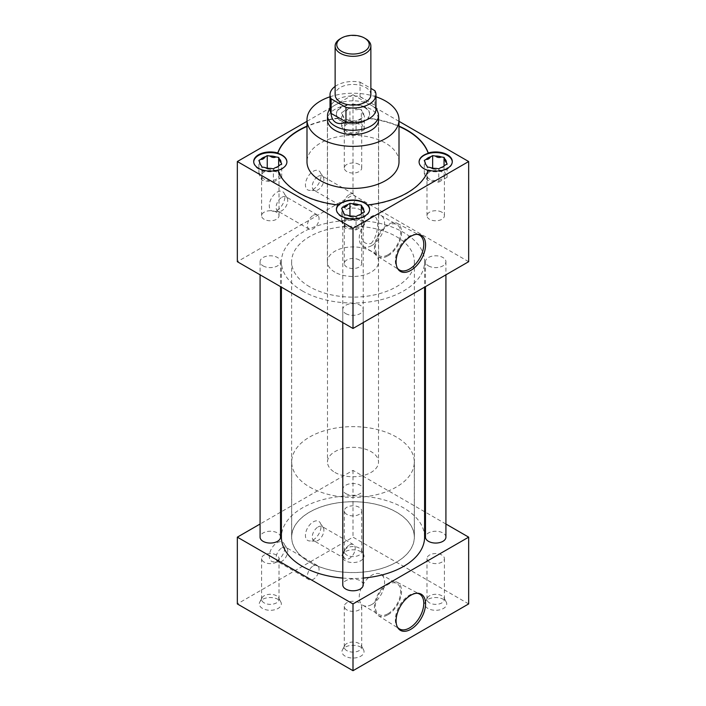 <?xml version="1.0" encoding="UTF-8"?>
<svg xmlns="http://www.w3.org/2000/svg" width="706" height="706" viewBox="0 0 706 706"><rect width="100%" height="100%" fill="white"/><g stroke="black" fill="none" stroke-linecap="round" stroke-linejoin="round"><path stroke-width="0.53" stroke-dasharray="3.53 2.65" d="M349.382 545.041A8.216 4.748 -60 0 1 353.494 544.635A8.216 4.748 -60 0 1 354.756 551.227A8.216 4.748 -60 0 1 349.382 558.464A8.216 4.748 -60 0 1 345.278 558.87A8.216 4.748 -60 0 1 344.016 552.286A8.216 4.748 -60 0 1 349.382 545.041M318.062 526.958A8.216 4.748 -60 0 1 322.165 526.552A8.216 4.748 -60 0 1 323.189 527.558A8.216 4.748 -60 0 1 318.062 540.381A8.216 4.748 -60 0 1 315.335 541.167A8.216 4.748 -60 0 1 313.949 540.787A8.216 4.748 -60 0 1 312.687 534.204A8.216 4.748 -60 0 1 318.062 526.958M313.243 521.875A11.04 6.372 -60 0 1 320.136 522.678A11.04 6.372 -60 0 1 313.243 539.905A11.04 6.372 -60 0 1 309.581 540.964A11.04 6.372 -60 0 1 305.663 533.083A11.04 6.372 -60 0 1 313.243 521.875M313.243 565.912A8.216 4.748 -60 0 1 317.356 565.506A8.216 4.748 -60 0 1 318.609 572.089A8.216 4.748 -60 0 1 313.243 579.335A8.216 4.748 -60 0 1 309.131 579.741A8.216 4.748 -60 0 1 307.869 573.157A8.216 4.748 -60 0 1 313.243 565.912M281.915 547.83A8.216 4.748 -60 0 1 286.027 547.415A8.216 4.748 -60 0 1 287.051 548.43A8.216 4.748 -60 0 1 281.915 561.244A8.216 4.748 -60 0 1 279.188 562.038A8.216 4.748 -60 0 1 277.802 561.658A8.216 4.748 -60 0 1 276.549 555.066A8.216 4.748 -60 0 1 281.915 547.83M277.096 542.737A11.04 6.372 -60 0 1 283.997 543.549A11.04 6.372 -60 0 1 277.096 560.767A11.04 6.372 -60 0 1 273.434 561.835A11.04 6.372 -60 0 1 269.524 553.954A11.04 6.372 -60 0 1 277.096 542.737M349.382 194.468A8.216 4.748 -60 0 1 353.494 194.062A8.216 4.748 -60 0 1 354.756 200.645A8.216 4.748 -60 0 1 349.382 207.891A8.216 4.748 -60 0 1 345.278 208.296A8.216 4.748 -60 0 1 344.016 201.713A8.216 4.748 -60 0 1 349.382 194.468M318.062 176.385A8.216 4.748 -60 0 1 322.165 175.979A8.216 4.748 -60 0 1 323.189 176.985A8.216 4.748 -60 0 1 318.062 189.808A8.216 4.748 -60 0 1 315.335 190.594A8.216 4.748 -60 0 1 313.949 190.214A8.216 4.748 -60 0 1 312.687 183.622A8.216 4.748 -60 0 1 318.062 176.385M313.243 171.302A11.04 6.372 -60 0 1 320.136 172.105A11.04 6.372 -60 0 1 313.243 189.332A11.04 6.372 -60 0 1 309.581 190.391A11.04 6.372 -60 0 1 305.663 182.51A11.04 6.372 -60 0 1 313.243 171.302M313.243 215.339A8.216 4.748 -60 0 1 317.356 214.933A8.216 4.748 -60 0 1 318.609 221.516A8.216 4.748 -60 0 1 313.243 228.762A8.216 4.748 -60 0 1 309.131 229.168A8.216 4.748 -60 0 1 307.869 222.575A8.216 4.748 -60 0 1 313.243 215.339M281.915 197.248A8.216 4.748 -60 0 1 286.027 196.842A8.216 4.748 -60 0 1 287.051 197.848A8.216 4.748 -60 0 1 281.915 210.67A8.216 4.748 -60 0 1 279.188 211.465A8.216 4.748 -60 0 1 277.802 211.076A8.216 4.748 -60 0 1 276.549 204.493A8.216 4.748 -60 0 1 281.915 197.248M277.096 192.164A11.04 6.372 -60 0 1 283.997 192.967A11.04 6.372 -60 0 1 277.096 210.194A11.04 6.372 -60 0 1 273.434 211.253A11.04 6.372 -60 0 1 269.524 203.372A11.04 6.372 -60 0 1 277.096 192.164M416.964 234.321A20.103 11.605 120 0 0 416.213 234.26A20.103 11.605 120 0 0 409.551 236.192A20.103 11.605 120 0 0 396.993 267.556A20.103 11.605 120 0 0 397.416 268.174M387.991 255.828A19.194 11.084 120 0 0 400.576 238.734A19.194 11.084 120 0 0 397.381 223.423A19.194 11.084 120 0 0 387.991 224.49A19.194 11.084 120 0 0 375.504 241.214A19.194 11.084 120 0 0 378.187 256.657A19.194 11.084 120 0 0 387.991 255.828M387.991 254.787A17.915 10.343 120 0 0 399.684 238.999A17.915 10.343 120 0 0 396.94 224.649A17.915 10.343 120 0 0 387.991 225.532A17.915 10.343 120 0 0 376.289 241.32A17.915 10.343 120 0 0 379.034 255.669A17.915 10.343 120 0 0 387.991 254.787M371.912 245.503A17.915 10.343 120 0 0 383.614 229.724A17.915 10.343 120 0 0 380.869 215.365A17.915 10.343 120 0 0 371.912 216.257A17.915 10.343 120 0 0 360.21 232.036A17.915 10.343 120 0 0 362.955 246.385A17.915 10.343 120 0 0 371.912 245.503M371.1 243.482C379.793 234.171 379.766 211.544 371.1 217.342C358.048 224.102 358.057 246.747 371.1 243.482M416.964 593.243A20.103 11.605 120 0 0 416.213 593.181A20.103 11.605 120 0 0 409.551 595.114A20.103 11.605 120 0 0 396.993 626.478A20.103 11.605 120 0 0 397.416 627.096M387.991 614.75A19.194 11.084 120 0 0 400.576 597.655A19.194 11.084 120 0 0 397.381 582.353A19.194 11.084 120 0 0 387.991 583.412A19.194 11.084 120 0 0 375.504 600.144A19.194 11.084 120 0 0 378.187 615.579A19.194 11.084 120 0 0 387.991 614.75M387.991 613.708A17.915 10.343 120 0 0 399.684 597.92A17.915 10.343 120 0 0 396.94 583.571A17.915 10.343 120 0 0 387.991 584.462A17.915 10.343 120 0 0 376.289 600.241A17.915 10.343 120 0 0 379.034 614.591A17.915 10.343 120 0 0 387.991 613.708M371.912 604.424A17.915 10.343 120 0 0 383.614 588.645A17.915 10.343 120 0 0 380.869 574.287A17.915 10.343 120 0 0 371.912 575.178A17.915 10.343 120 0 0 360.21 590.957A17.915 10.343 120 0 0 362.955 605.316A17.915 10.343 120 0 0 371.912 604.424M346.84 514.392A8.71 5.03 180 0 1 344.29 510.835A8.71 5.03 180 0 1 349.664 506.193A8.71 5.03 180 0 1 359.16 507.287A8.71 5.03 180 0 1 361.71 510.835A8.71 5.03 180 0 1 356.336 515.486A8.71 5.03 180 0 1 346.84 514.392M346.84 555.145A8.71 5.03 180 0 1 344.29 551.589A8.71 5.03 180 0 1 344.669 550.115A8.71 5.03 180 0 1 359.16 548.032A8.71 5.03 180 0 1 361.331 550.115A8.71 5.03 180 0 1 361.71 551.589A8.71 5.03 180 0 1 356.336 556.231A8.71 5.03 180 0 1 346.84 555.145M345.19 560.688A11.04 6.372 180 0 1 342.445 554.316A11.04 6.372 180 0 1 360.81 551.677A11.04 6.372 180 0 1 363.555 554.316A11.04 6.372 180 0 1 358.692 561.641A11.04 6.372 180 0 1 345.19 560.688M429.539 562.135A8.71 5.03 180 0 1 426.989 558.587A8.71 5.03 180 0 1 432.363 553.936A8.71 5.03 180 0 1 441.859 555.031A8.71 5.03 180 0 1 444.409 558.587A8.71 5.03 180 0 1 439.026 563.229A8.71 5.03 180 0 1 429.539 562.135M429.539 602.889A8.71 5.03 180 0 1 426.989 599.332A8.71 5.03 180 0 1 427.368 597.858A8.71 5.03 180 0 1 441.859 595.776A8.71 5.03 180 0 1 444.021 597.858A8.71 5.03 180 0 1 444.409 599.332A8.71 5.03 180 0 1 439.026 603.974A8.71 5.03 180 0 1 429.539 602.889M427.889 608.431A11.04 6.372 180 0 1 425.136 602.059A11.04 6.372 180 0 1 443.5 599.42A11.04 6.372 180 0 1 446.254 602.059A11.04 6.372 180 0 1 441.382 609.384A11.04 6.372 180 0 1 427.889 608.431M264.141 562.135A8.71 5.03 180 0 1 261.591 558.587A8.71 5.03 180 0 1 266.974 553.936A8.71 5.03 180 0 1 276.461 555.031A8.71 5.03 180 0 1 279.011 558.587A8.71 5.03 180 0 1 273.637 563.229A8.71 5.03 180 0 1 264.141 562.135M264.141 602.889A8.71 5.03 180 0 1 261.591 599.332A8.71 5.03 180 0 1 261.979 597.858A8.71 5.03 180 0 1 276.461 595.776A8.71 5.03 180 0 1 278.632 597.858A8.71 5.03 180 0 1 279.011 599.332A8.71 5.03 180 0 1 273.637 603.974A8.71 5.03 180 0 1 264.141 602.889M262.5 608.431A11.04 6.372 180 0 1 259.746 602.059A11.04 6.372 180 0 1 278.111 599.42A11.04 6.372 180 0 1 280.864 602.059A11.04 6.372 180 0 1 275.993 609.384A11.04 6.372 180 0 1 262.5 608.431M346.84 609.887A8.71 5.03 180 0 1 344.29 606.33A8.71 5.03 180 0 1 349.664 601.68A8.71 5.03 180 0 1 359.16 602.774A8.71 5.03 180 0 1 361.71 606.33A8.71 5.03 180 0 1 356.336 610.972A8.71 5.03 180 0 1 346.84 609.887M346.84 650.632A8.71 5.03 180 0 1 344.29 647.075A8.71 5.03 180 0 1 344.669 645.602A8.71 5.03 180 0 1 359.16 643.519A8.71 5.03 180 0 1 361.331 645.602A8.71 5.03 180 0 1 361.71 647.075A8.71 5.03 180 0 1 356.336 651.717A8.71 5.03 180 0 1 346.84 650.632M345.19 656.174A11.04 6.372 180 0 1 342.445 649.802A11.04 6.372 180 0 1 360.81 647.164A11.04 6.372 180 0 1 363.555 649.802A11.04 6.372 180 0 1 358.692 657.136A11.04 6.372 180 0 1 345.19 656.174M264.141 179.112A8.71 5.03 180 0 1 261.591 175.556A8.71 5.03 180 0 1 266.974 170.905A8.71 5.03 180 0 1 276.461 171.999A8.71 5.03 180 0 1 279.011 175.556A8.71 5.03 180 0 1 273.637 180.198A8.71 5.03 180 0 1 264.141 179.112M276.461 212.197A8.71 5.03 0 0 0 266.974 211.112A8.71 5.03 0 0 0 261.591 215.754A8.71 5.03 0 0 0 264.141 219.31A8.71 5.03 0 0 0 273.637 220.396A8.71 5.03 0 0 0 279.011 215.754A8.71 5.03 0 0 0 276.461 212.197M346.84 226.855A8.71 5.03 180 0 1 344.29 223.299A8.71 5.03 180 0 1 349.664 218.657A8.71 5.03 180 0 1 359.16 219.742A8.71 5.03 180 0 1 361.71 223.299A8.71 5.03 180 0 1 356.336 227.941A8.71 5.03 180 0 1 346.84 226.855M359.16 259.94A8.71 5.03 0 0 0 349.664 258.855A8.71 5.03 0 0 0 344.29 263.497A8.71 5.03 0 0 0 346.84 267.053A8.71 5.03 0 0 0 356.336 268.148A8.71 5.03 0 0 0 361.71 263.497A8.71 5.03 0 0 0 359.16 259.94M346.84 131.369A8.71 5.03 180 0 1 344.29 127.812A8.71 5.03 180 0 1 349.664 123.162A8.71 5.03 180 0 1 359.16 124.256A8.71 5.03 180 0 1 361.71 127.812A8.71 5.03 180 0 1 356.336 132.454A8.71 5.03 180 0 1 346.84 131.369M359.16 164.454A8.71 5.03 0 0 0 349.664 163.36A8.71 5.03 0 0 0 344.29 168.01A8.71 5.03 0 0 0 346.84 171.567A8.71 5.03 0 0 0 356.336 172.652A8.71 5.03 0 0 0 361.71 168.01A8.71 5.03 0 0 0 359.16 164.454M253.71 161.868A16.6 9.584 0 0 0 253.701 162.195A16.6 9.584 0 0 0 258.564 168.981A16.6 9.584 0 0 0 276.655 171.055A16.6 9.584 0 0 0 286.91 162.195A16.6 9.584 0 0 0 286.901 162.036M336.409 209.611A16.6 9.584 0 0 0 336.4 209.947A16.6 9.584 0 0 0 341.263 216.724A16.6 9.584 0 0 0 359.354 218.798A16.6 9.584 0 0 0 369.6 209.947A16.6 9.584 0 0 0 369.591 209.611M399.005 126.118A76.672 44.266 0 0 0 367.826 118.096A16.6 9.584 0 0 0 369.6 113.79A16.6 9.584 0 0 0 364.737 107.012A16.6 9.584 0 0 0 346.646 104.929A16.6 9.584 0 0 0 336.4 113.79A16.6 9.584 0 0 0 338.174 118.096L338.174 118.431A16.6 9.584 0 0 0 341.263 120.902A16.6 9.584 0 0 0 367.826 118.431A76.672 44.266 0 0 1 399.005 126.453M364.737 107.674A16.6 9.584 0 0 0 346.646 105.6A16.6 9.584 0 0 0 336.4 114.451A16.6 9.584 0 0 0 341.263 121.229A16.6 9.584 0 0 0 359.354 123.312A16.6 9.584 0 0 0 369.6 114.451A16.6 9.584 0 0 0 364.737 107.674M429.539 179.112A8.71 5.03 180 0 1 426.989 175.556A8.71 5.03 180 0 1 432.363 170.905A8.71 5.03 180 0 1 441.859 171.999A8.71 5.03 180 0 1 444.409 175.556A8.71 5.03 180 0 1 439.026 180.198A8.71 5.03 180 0 1 429.539 179.112M441.859 212.197A8.71 5.03 0 0 0 432.363 211.112A8.71 5.03 0 0 0 426.989 215.754A8.71 5.03 0 0 0 429.539 219.31A8.71 5.03 0 0 0 439.026 220.396A8.71 5.03 0 0 0 444.409 215.754A8.71 5.03 0 0 0 441.859 212.197M419.099 162.036A16.6 9.584 0 0 0 419.09 162.195A16.6 9.584 0 0 0 423.953 168.981A16.6 9.584 0 0 0 442.053 171.055A16.6 9.584 0 0 0 452.299 162.195A16.6 9.584 0 0 0 452.29 161.868M428.471 265.871A10.219 5.904 0 0 0 439.609 267.15A10.219 5.904 0 0 0 445.918 261.697A10.219 5.904 0 0 0 442.927 257.522A10.219 5.904 0 0 0 431.781 256.243A10.219 5.904 0 0 0 425.471 261.697A10.219 5.904 0 0 0 428.471 265.871M445.918 537.151A10.219 5.904 0 0 0 442.927 532.977A10.219 5.904 0 0 0 431.781 531.697A10.219 5.904 0 0 0 425.471 537.151M345.772 218.128A10.219 5.904 0 0 0 356.909 219.407A10.219 5.904 0 0 0 363.219 213.953A10.219 5.904 0 0 0 360.228 209.779A10.219 5.904 0 0 0 349.091 208.499A10.219 5.904 0 0 0 342.781 213.953A10.219 5.904 0 0 0 345.772 218.128M345.772 493.573A10.219 5.904 0 0 0 356.909 494.853A10.219 5.904 0 0 0 363.219 489.408A10.219 5.904 0 0 0 360.228 485.234A10.219 5.904 0 0 0 349.091 483.954A10.219 5.904 0 0 0 342.781 489.408A10.219 5.904 0 0 0 345.772 493.573M263.073 265.871A10.219 5.904 0 0 0 274.219 267.15A10.219 5.904 0 0 0 280.529 261.697A10.219 5.904 0 0 0 277.529 257.522A10.219 5.904 0 0 0 266.391 256.243A10.219 5.904 0 0 0 260.082 261.697A10.219 5.904 0 0 0 263.073 265.871M280.529 537.151A10.219 5.904 0 0 0 277.529 532.977A10.219 5.904 0 0 0 266.391 531.697A10.219 5.904 0 0 0 260.082 537.151M345.772 313.614A10.219 5.904 0 0 0 356.909 314.894A10.219 5.904 0 0 0 363.219 309.44A10.219 5.904 0 0 0 360.228 305.266A10.219 5.904 0 0 0 349.091 303.986A10.219 5.904 0 0 0 342.781 309.44A10.219 5.904 0 0 0 345.772 313.614M363.219 584.895A10.219 5.904 0 0 0 360.228 580.72A10.219 5.904 0 0 0 349.091 579.441A10.219 5.904 0 0 0 342.781 584.895M399.005 161.868A46.005 26.563 0 0 0 385.529 143.089A46.005 26.563 0 0 0 335.394 137.326A46.005 26.563 0 0 0 306.995 161.868M302.371 290.925A71.597 41.336 0 0 0 380.402 299.891A71.597 41.336 0 0 0 424.597 261.697A71.597 41.336 0 0 0 403.629 232.468A71.597 41.336 0 0 0 325.598 223.502A71.597 41.336 0 0 0 281.403 261.697A71.597 41.336 0 0 0 302.371 290.925M342.781 578.064A71.597 41.336 0 0 0 363.219 578.064M424.597 537.151A71.597 41.336 0 0 0 403.629 507.914A71.597 41.336 0 0 0 325.598 498.957A71.597 41.336 0 0 0 281.403 537.151M378.513 118.617A25.601 14.782 0 0 0 371.1 109.342A25.601 14.782 0 0 0 344.157 105.926A25.601 14.782 0 0 0 327.487 118.617M334.9 272.145A25.601 14.782 180 0 1 327.399 261.697A25.601 14.782 180 0 1 343.204 248.044A25.601 14.782 180 0 1 371.1 251.248A25.601 14.782 180 0 1 378.601 261.697A25.601 14.782 180 0 1 362.796 275.349A25.601 14.782 180 0 1 334.9 272.145M309.599 562.205A61.378 35.432 180 0 1 291.622 537.151A61.378 35.432 180 0 1 329.508 504.411A61.378 35.432 180 0 1 396.401 512.088A61.378 35.432 180 0 1 414.378 537.151A61.378 35.432 180 0 1 376.492 569.883A61.378 35.432 180 0 1 309.599 562.205M309.599 286.751A61.378 35.432 180 0 1 291.622 261.697A61.378 35.432 180 0 1 329.508 228.956A61.378 35.432 180 0 1 396.401 236.642A61.378 35.432 180 0 1 414.378 261.697A61.378 35.432 180 0 1 376.492 294.437A61.378 35.432 180 0 1 309.599 286.751M277.776 170.093L277.776 170.428A76.672 44.266 0 0 0 298.788 193.17A76.672 44.266 0 0 0 338.174 205.296M428.224 170.093L428.224 170.428A76.672 44.266 0 0 1 367.826 205.296M338.174 118.431A76.672 44.266 0 0 0 306.995 126.453M338.174 118.096A76.672 44.266 0 0 0 306.995 126.118M445.918 524.02L425.471 512.212M424.597 511.709L353 470.373L281.403 511.709M280.529 512.212L260.082 524.02M468.66 261.697L353 194.918L237.34 261.697M468.66 603.921L353 537.151L237.34 603.921M353 470.373L353 537.151M399.005 121.317L353 94.754L353 194.918M353 94.754L306.995 121.317M375.98 96.784A46.005 26.563 0 0 0 330.02 96.784M429.989 167.428C432.028 168.972 434.066 169.281 436.105 168.372M438.753 182.139L447.101 177.321L444.048 170.737L432.646 168.972L424.297 173.791L427.351 180.374L438.753 182.139L438.753 168.778M427.351 180.374L427.351 167.022M425.718 164.436L426.645 165.495M424.297 173.791L424.297 160.439M432.646 168.972L432.646 168.116M444.048 170.737L444.048 166.069M447.101 177.321L447.101 163.96M440.685 167.666C442.177 168.037 443.668 167.172 445.168 165.08M347.299 119.685A10.705 6.177 0 0 0 353.415 120.629L356.053 121.035L357.986 119.923A10.705 6.177 0 0 0 362.469 117.337L364.402 116.216L363.696 114.69A10.705 6.177 0 0 0 362.054 111.16L361.348 109.633L358.701 109.227A10.705 6.177 0 0 0 352.585 108.283L349.947 107.868L348.014 108.989A10.705 6.177 0 0 0 343.531 111.574L341.598 112.686L342.304 114.213A10.705 6.177 0 0 0 342.763 116.261A10.705 6.177 0 0 0 343.946 117.752L344.652 119.27L347.299 119.685C349.329 121.229 351.367 121.538 353.415 120.629M356.053 134.396L364.402 129.577L361.348 122.994L349.947 121.229L341.598 126.047L344.652 132.631L356.053 134.396L356.053 121.035M344.652 132.631L344.652 119.27M342.304 114.213L343.946 117.752M341.598 126.047L341.598 112.686M348.014 108.989C346.514 111.08 345.022 111.945 343.531 111.574M349.947 121.229L349.947 107.868M358.701 109.227C356.671 110.145 354.633 109.827 352.585 108.283M361.348 122.994L361.348 109.633M363.696 114.69C363.149 114.751 362.602 113.569 362.054 111.16M364.402 129.577L364.402 116.216M357.986 119.923C359.478 120.285 360.969 119.429 362.469 117.337M347.299 215.171C349.329 216.716 351.367 217.033 353.415 216.115M356.053 229.882L364.402 225.064L361.348 218.481L349.947 216.716L341.598 221.534L344.652 228.117L356.053 229.882L356.053 216.53M344.652 228.117L344.652 214.765M343.019 212.179L343.946 213.238M341.598 221.534L341.598 208.182M349.947 216.716L349.947 215.868M361.348 218.481L361.348 213.812M364.402 225.064L364.402 211.712M357.986 215.409C359.478 215.78 360.969 214.915 362.469 212.824M264.6 167.428C266.63 168.972 268.668 169.281 270.716 168.372M273.354 182.139L281.703 177.321L278.649 170.737L267.247 168.972L258.899 173.791L261.952 180.374L273.354 182.139L273.354 168.778M261.952 180.374L261.952 167.022M260.329 164.436L261.246 165.495M258.899 173.791L258.899 160.439M267.247 168.972L267.247 168.116M278.649 170.737L278.649 166.069M281.703 177.321L281.703 163.96M275.296 167.666C276.778 168.037 278.279 167.172 279.77 165.08M328.166 112.166A25.513 14.729 180 0 1 346.028 101.382A25.513 14.729 180 0 1 371.047 105.132A25.513 14.729 180 0 1 377.834 112.166M334.953 472.438A25.513 14.729 0 0 0 362.76 475.632A25.513 14.729 0 0 0 378.513 462.024A25.513 14.729 0 0 0 371.047 451.611A25.513 14.729 0 0 0 343.24 448.416A25.513 14.729 0 0 0 327.487 462.024A25.513 14.729 0 0 0 334.953 472.438M309.66 487.052A61.298 35.388 0 0 0 376.457 494.721A61.298 35.388 0 0 0 414.298 462.024A61.298 35.388 0 0 0 396.34 437.005A61.298 35.388 0 0 0 329.543 429.327A61.298 35.388 0 0 0 291.702 462.024A61.298 35.388 0 0 0 309.66 487.052M309.66 562.17A61.298 35.388 0 0 0 376.457 569.848A61.298 35.388 0 0 0 414.298 537.151A61.298 35.388 0 0 0 396.34 512.124A61.298 35.388 0 0 0 329.543 504.455A61.298 35.388 0 0 0 291.702 537.151A61.298 35.388 0 0 0 309.66 562.17M370.871 94.754A17.871 10.316 0 0 0 365.637 87.456A17.871 10.316 0 0 0 346.161 85.223A17.871 10.316 0 0 0 335.129 94.754M359.919 96.678L375.001 105.388L360.034 96.554A22.98 13.264 0 0 0 330.637 106.129A22.98 13.264 0 0 0 330.02 109.183M375.98 109.183A22.98 13.264 0 0 0 375.363 106.129A22.98 13.264 0 0 0 374.877 105.115L375.001 105.388M335.129 86.414A22.98 13.264 0 0 1 360.034 82.125L360.034 96.554M360.034 82.125L370.871 88.382M374.877 105.115L374.877 90.695M340.363 38.715A17.871 10.316 180 0 1 365.637 38.715M353.494 544.635L322.165 526.552M323.189 527.558L320.136 522.678M317.356 565.506L286.027 547.415M287.051 548.43L283.997 543.549M353.494 194.062L322.165 175.979M323.189 176.985L320.136 172.105M317.356 214.933L286.027 196.842M287.051 197.848L283.997 192.967M416.213 234.26L417.749 234.313M397.381 223.423L419.39 235.08M380.869 215.365L396.94 224.649M416.213 593.181L417.749 593.243M397.381 582.353L419.39 594.002M380.869 574.287L396.94 583.571M344.29 510.835L344.29 551.589M344.669 550.115L342.445 554.316M426.989 558.587L426.989 599.332M427.368 597.858L425.136 602.059M261.591 558.587L261.591 599.332M261.979 597.858L259.746 602.059M344.29 606.33L344.29 647.075M344.669 645.602L342.445 649.802M261.591 215.754L261.591 175.556M344.29 263.497L344.29 223.299M344.29 168.01L344.29 127.812M253.701 162.195L253.701 161.533M336.4 209.947L336.4 209.276M336.4 114.451L336.4 113.79M426.989 215.754L426.989 175.556M445.918 261.697L445.918 274.828M363.219 213.953L363.219 489.408M280.529 261.697L280.529 286.627M363.219 309.44L363.219 322.571M424.597 261.697L424.597 287.13M327.399 261.697L327.399 119.799M291.622 261.697L291.622 537.151M414.378 261.697L414.378 537.151M378.601 261.697L378.601 119.799M281.403 261.697L281.403 287.13M342.781 309.44L342.781 322.571M260.082 261.697L260.082 274.828M342.781 213.953L342.781 489.408M425.471 261.697L425.471 286.627M452.299 162.195L452.299 161.533M444.409 215.754L444.409 175.556M425.912 164.86L425.462 164.013M369.6 114.451L369.6 113.79M369.6 209.947L369.6 209.276M361.71 168.01L361.71 127.812M343.222 117.117L342.763 116.261M343.222 212.603L342.763 211.756M361.71 263.497L361.71 223.299M279.011 215.754L279.011 175.556M260.523 164.86L260.073 164.013M361.331 645.602L363.555 649.802M361.71 606.33L361.71 647.075M278.632 597.858L280.864 602.059M279.011 558.587L279.011 599.332M444.021 597.858L446.254 602.059M444.409 558.587L444.409 599.332M361.331 550.115L363.555 554.316M361.71 510.835L361.71 551.589M362.955 605.316L379.034 614.591M378.187 615.579L399.287 628.817M396.993 626.478L397.805 627.775M362.955 246.385L379.034 255.669M378.187 256.657L399.287 269.895M396.993 267.556L397.805 268.854M279.188 211.465L273.434 211.253M309.131 229.168L277.802 211.076M315.335 190.594L309.581 190.391M345.278 208.296L313.949 190.214M279.188 562.038L273.434 561.835M309.131 579.741L277.802 561.658M315.335 541.167L309.581 540.964M345.278 558.87L313.949 540.787M378.513 120.973L378.513 462.024M414.298 462.024L414.298 537.151M375.363 106.129L375.98 107.639M330.637 106.129L330.02 107.639M291.702 462.024L291.702 537.151M327.487 120.973L327.487 462.024"/><path stroke-width="1.06" d="M410.83 270.38A20.853 12.037 120 0 0 425.136 249.2A20.853 12.037 120 0 0 417.749 234.313A20.853 12.037 120 0 0 410.83 236.325A20.853 12.037 120 0 0 397.805 268.854A20.853 12.037 120 0 0 410.83 270.38M397.416 268.174A20.103 11.605 120 0 0 399.287 269.895A20.103 11.605 120 0 0 409.551 269.021A20.103 11.605 120 0 0 422.744 251.115A20.103 11.605 120 0 0 419.39 235.08A20.103 11.605 120 0 0 416.964 234.321M410.83 629.302A20.853 12.037 120 0 0 425.136 608.122A20.853 12.037 120 0 0 417.749 593.243A20.853 12.037 120 0 0 410.83 595.246A20.853 12.037 120 0 0 397.805 627.775A20.853 12.037 120 0 0 410.83 629.302M397.416 627.096A20.103 11.605 120 0 0 399.287 628.817A20.103 11.605 120 0 0 409.551 627.952A20.103 11.605 120 0 0 422.744 610.037A20.103 11.605 120 0 0 419.39 594.002A20.103 11.605 120 0 0 416.964 593.243M338.174 204.961L338.174 205.296A16.6 9.584 0 0 1 364.737 202.834A16.6 9.584 0 0 1 367.826 205.296L367.826 204.961A16.6 9.584 180 0 1 369.6 209.276A16.6 9.584 180 0 1 359.354 218.128A16.6 9.584 180 0 1 341.263 216.054A16.6 9.584 180 0 1 336.4 209.276A16.6 9.584 180 0 1 338.174 204.961A76.672 44.266 0 0 1 298.788 192.835A76.672 44.266 0 0 1 277.776 170.093A16.6 9.584 180 0 1 258.564 168.31A16.6 9.584 180 0 1 253.701 161.533A16.6 9.584 180 0 1 277.776 152.973L277.776 153.308A16.6 9.584 0 0 1 282.047 155.091A16.6 9.584 0 0 1 286.91 161.868A16.6 9.584 0 0 1 277.882 170.393M286.901 162.036A16.6 9.584 0 0 0 282.047 155.417A16.6 9.584 0 0 0 264.22 153.281A16.6 9.584 0 0 0 253.71 161.868M369.591 209.611A16.6 9.584 0 0 0 364.737 203.169A16.6 9.584 0 0 0 346.911 201.025A16.6 9.584 0 0 0 336.409 209.611M367.826 204.961A76.672 44.266 0 0 0 428.224 170.093A16.6 9.584 0 0 0 452.299 161.533A16.6 9.584 0 0 0 447.436 154.755A16.6 9.584 0 0 0 428.224 152.973L428.224 153.308A16.6 9.584 0 0 0 419.09 161.868A16.6 9.584 0 0 0 423.953 168.646A16.6 9.584 0 0 0 428.118 170.393M452.29 161.868A16.6 9.584 0 0 0 447.436 155.417A16.6 9.584 0 0 0 429.477 153.308A16.6 9.584 0 0 0 419.099 162.036M425.471 286.627L425.471 537.151A10.219 5.904 0 0 0 428.471 541.325A10.219 5.904 0 0 0 439.609 542.605A10.219 5.904 0 0 0 445.918 537.151L445.918 274.828M260.082 274.828L260.082 537.151A10.219 5.904 0 0 0 263.073 541.325A10.219 5.904 0 0 0 274.219 542.605A10.219 5.904 0 0 0 280.529 537.151L280.529 286.627M342.781 322.571L342.781 584.895A10.219 5.904 0 0 0 345.772 589.069A10.219 5.904 0 0 0 356.909 590.348A10.219 5.904 0 0 0 363.219 584.895L363.219 322.571M330.02 96.784A46.005 26.563 0 0 0 306.995 119.799A46.005 26.563 0 0 0 320.471 138.579A46.005 26.563 0 0 0 370.606 144.333A46.005 26.563 0 0 0 399.005 119.799A46.005 26.563 0 0 0 385.529 101.02A46.005 26.563 0 0 0 375.98 96.784M306.995 119.799L306.995 161.868A46.005 26.563 0 0 0 320.471 180.648A46.005 26.563 0 0 0 370.606 186.402A46.005 26.563 0 0 0 399.005 161.868L399.005 119.799M281.403 287.13L281.403 537.151A71.597 41.336 0 0 0 302.371 566.38A71.597 41.336 0 0 0 342.781 578.064M363.219 578.064A71.597 41.336 0 0 0 424.597 537.151L424.597 287.13M327.487 118.617A25.601 14.782 0 0 0 327.399 119.799A25.601 14.782 0 0 0 334.9 130.248A25.601 14.782 0 0 0 362.796 133.452A25.601 14.782 0 0 0 378.601 119.799A25.601 14.782 0 0 0 378.513 118.617M306.995 126.453A76.672 44.266 0 0 0 277.776 153.308M306.995 126.118A76.672 44.266 0 0 0 277.776 152.973M260.082 524.02L237.34 537.151L353 603.921L468.66 537.151L445.918 524.02M425.471 512.212L424.597 511.709M281.403 511.709L280.529 512.212M306.995 121.317L237.34 161.533L237.34 261.697L353 328.475L468.66 261.697L468.66 161.533L399.005 121.317M428.224 153.308A76.672 44.266 0 0 0 399.005 126.453M468.66 537.151L468.66 603.921L353 670.7L237.34 603.921L237.34 537.151M353 603.921L353 670.7M237.34 161.533L353 228.303L353 328.475M353 228.303L468.66 161.533M428.224 152.973A76.672 44.266 0 0 0 399.005 126.118M429.989 167.428A10.705 6.177 0 0 0 436.105 168.372L438.753 168.778L440.685 167.666A10.705 6.177 0 0 0 445.168 165.08L447.101 163.96L446.395 162.433A10.705 6.177 0 0 0 444.754 158.903L444.048 157.376L441.4 156.97A10.705 6.177 0 0 0 435.284 156.026L432.646 155.62L430.704 156.732A10.705 6.177 0 0 0 426.23 159.318L424.297 160.439L425.003 161.965A10.705 6.177 0 0 0 425.462 164.013A10.705 6.177 0 0 0 426.645 165.495L427.351 167.022L429.989 167.428M425.003 161.965L425.718 164.436M430.704 156.732C429.213 158.824 427.721 159.688 426.23 159.318M432.646 168.116L432.646 155.62M441.4 156.97C439.37 157.888 437.332 157.57 435.284 156.026M444.048 166.069L444.048 157.376M446.395 162.433C445.848 162.495 445.301 161.312 444.754 158.903M347.299 215.171A10.705 6.177 0 0 0 353.415 216.115L356.053 216.53L357.986 215.409A10.705 6.177 0 0 0 362.469 212.824L364.402 211.712L363.696 210.185A10.705 6.177 0 0 0 362.054 206.646L361.348 205.128L358.701 204.714A10.705 6.177 0 0 0 352.585 203.769L349.947 203.363L348.014 204.475A10.705 6.177 0 0 0 343.531 207.061L341.598 208.182L342.304 209.708A10.705 6.177 0 0 0 342.763 211.756A10.705 6.177 0 0 0 343.946 213.238L344.652 214.765L347.299 215.171M264.6 167.428A10.705 6.177 0 0 0 270.716 168.372L273.354 168.778L275.296 167.666A10.705 6.177 0 0 0 279.77 165.08L281.703 163.96L280.997 162.433A10.705 6.177 0 0 0 279.355 158.903L278.649 157.376L276.011 156.97A10.705 6.177 0 0 0 269.895 156.026L267.247 155.62L265.315 156.732A10.705 6.177 0 0 0 260.832 159.318L258.899 160.439L259.605 161.965A10.705 6.177 0 0 0 260.073 164.013A10.705 6.177 0 0 0 261.246 165.495L261.952 167.022L264.6 167.428M342.304 209.708L343.019 212.179M348.014 204.475C346.514 206.567 345.022 207.432 343.531 207.061M349.947 215.868L349.947 203.363M358.701 204.714C356.671 205.631 354.633 205.314 352.585 203.769M361.348 213.812L361.348 205.128M363.696 210.185C363.149 210.238 362.602 209.055 362.054 206.646M259.605 161.965L260.329 164.436M265.315 156.732C263.815 158.824 262.323 159.688 260.832 159.318M267.247 168.116L267.247 155.62M276.011 156.97C273.972 157.888 271.934 157.57 269.895 156.026M278.649 166.069L278.649 157.376M280.997 162.433C280.45 162.495 279.903 161.312 279.355 158.903M375.98 107.639L377.834 112.166A25.513 14.729 180 0 1 378.513 115.555A25.513 14.729 180 0 1 362.76 129.163A25.513 14.729 180 0 1 334.953 125.968A25.513 14.729 180 0 1 327.487 115.555A25.513 14.729 180 0 1 328.166 112.166L330.02 107.639M341.519 51.3A16.238 9.372 0 0 0 364.481 51.3A16.238 9.372 0 0 0 364.481 38.045L365.637 38.715A17.871 10.316 180 0 1 370.871 46.005A17.871 10.316 180 0 1 359.839 55.536A17.871 10.316 180 0 1 340.363 53.303A17.871 10.316 180 0 1 335.129 46.005A17.871 10.316 180 0 1 340.363 38.715L341.519 38.045A16.238 9.372 0 0 0 341.519 51.3M335.129 46.005L335.129 94.754A17.871 10.316 0 0 0 340.363 102.052A17.871 10.316 0 0 0 359.839 104.285A17.871 10.316 0 0 0 370.871 94.754L370.871 46.005M346.081 122.076C342.057 123.903 338.633 124.035 335.809 122.465C333.038 120.797 331.432 117.77 330.999 113.375L345.966 121.811A22.98 13.264 0 0 0 375.98 109.183L375.98 94.754A22.98 13.264 0 0 0 374.877 90.695L370.871 88.382M335.129 86.414A22.98 13.264 0 0 0 330.02 94.754L330.02 109.183A22.98 13.264 0 0 0 331.123 113.242L330.999 113.375M331.123 113.242L331.123 98.822A22.98 13.264 0 0 1 330.02 94.754M375.98 94.754A22.98 13.264 0 0 1 345.966 107.383L331.123 98.822M345.966 107.383L345.966 121.811M365.637 38.715L364.481 38.045A16.238 9.372 0 0 0 341.519 38.045M378.513 115.555L378.513 120.973M327.487 115.555L327.487 120.973"/></g></svg>
